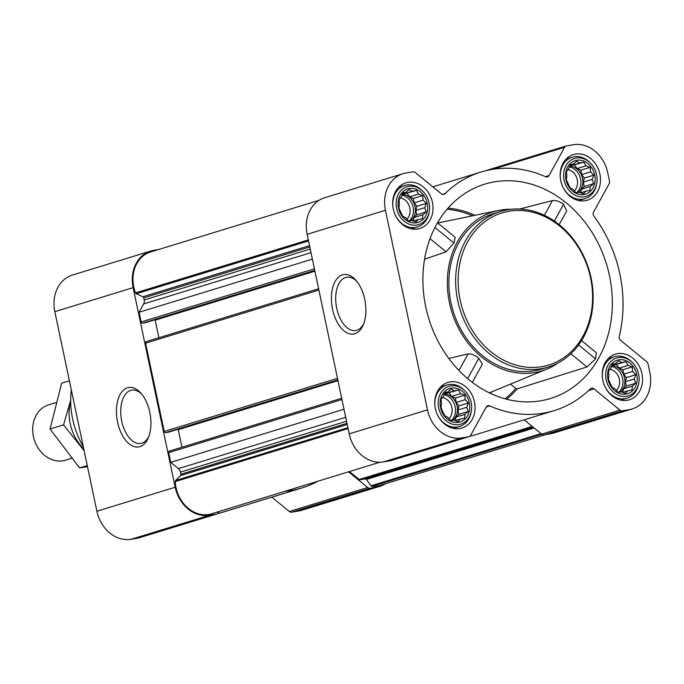 <?xml version="1.0" encoding="UTF-8"?>
<svg xmlns="http://www.w3.org/2000/svg" width="684" height="684" viewBox="0 0 684 684"><rect width="100%" height="100%" fill="white"/><g stroke="black" fill="none" stroke-linecap="round" stroke-linejoin="round"><path stroke-width="1.03" d="M148.95 436.118A27.035 15.031 80.4 0 1 140.716 443.446A27.035 15.031 80.4 0 1 121.401 419.292A27.035 15.031 80.4 0 1 131.721 390.137A27.035 15.031 80.4 0 1 141.904 394.352M618.772 359.835A17.536 14.544 73 0 0 611.735 387.631A17.536 14.544 73 0 0 636.633 383.425A17.536 14.544 73 0 0 618.772 359.835M615.438 363.614L618.687 360.733L621.79 362.546L625.988 361.759L628.092 365.401L632.264 366.889L632.649 371.421L635.812 374.729L634.248 378.987L635.701 383.202L632.452 386.084L631.948 390.017L627.75 390.795L625.561 393.36L621.388 391.872L618.259 392.325L615.096 389.016L611.983 387.204L608.435 379.355L608.94 375.422L608.546 370.89L610.735 368.325L612.3 364.068L615.438 363.614L612.077 364.649M576.715 160.27A17.536 14.544 73 0 0 569.686 188.066A17.536 14.544 73 0 0 594.584 183.859A17.536 14.544 73 0 0 576.715 160.27M573.38 164.049L576.629 161.167L579.733 162.98L583.939 162.194L586.034 165.836L590.207 167.323L590.591 171.855L593.763 175.164L592.19 179.43L593.644 183.637L590.395 186.518L589.89 190.451L585.692 191.238L583.503 193.794L579.339 192.307L576.202 192.76L573.038 189.451L569.934 187.638L566.378 179.789L566.882 175.856L566.497 171.325L568.678 168.76L570.251 164.502L573.38 164.049L570.02 165.083M409.246 188.536A17.536 14.544 73 0 0 402.218 216.332A17.536 14.544 73 0 0 427.115 212.134A17.536 14.544 73 0 0 409.246 188.536M405.911 192.315L409.16 189.434L412.264 191.246L416.471 190.46L418.565 194.102L422.738 195.59L423.122 200.121L426.294 203.439L424.721 207.697L426.175 211.903L422.926 214.785L422.421 218.718L418.223 219.504L416.034 222.061L411.871 220.573L408.733 221.035L405.569 217.717L402.466 215.905L398.909 208.056L399.413 204.123L399.029 199.591L401.209 197.035L402.773 192.777L405.911 192.315L402.551 193.35M451.303 388.102A17.536 14.544 73 0 0 444.267 415.898A17.536 14.544 73 0 0 469.164 411.7A17.536 14.544 73 0 0 451.303 388.102M447.969 391.881L451.218 388.999L454.321 390.812L458.519 390.025L460.623 393.668L464.795 395.155L465.18 399.687L468.343 403.004L466.779 407.262L468.232 411.469L464.983 414.35L464.479 418.283L460.272 419.07L458.092 421.626L453.919 420.138L450.79 420.592L447.618 417.283L444.514 415.47L440.966 407.621L441.471 403.688L441.077 399.157L443.266 396.6L444.831 392.342L447.969 391.881L444.6 392.915M540.693 400.815A112.108 92.939 -107 0 1 436.819 338.828A112.108 92.939 -107 0 1 446.276 210.202A112.108 92.939 -107 0 1 477.954 186.578A112.108 92.939 -107 0 1 606.477 264.067A112.108 92.939 -107 0 1 543.481 400.285A112.108 92.939 -107 0 1 540.693 400.815M570.841 353.79L586.957 366.966L517.147 388.863A105.524 87.484 -107 0 1 506.656 399.208M586.957 366.966L595.602 358.852L596.303 352.662L581.562 340.606M559.161 224.643L566.703 210.946L563.573 204.311C559.845 201.438 556.143 200.19 552.475 200.574L519.609 209.022M424.567 259.245L446.088 251.797L454.005 243.085L455.185 237.288L437.486 222.822M472.345 382.365L482.331 364.213L478.817 358.279C475.166 355.278 471.584 353.816 468.078 353.893L448.789 358.442M558.349 362.811A83.174 68.956 -107 0 1 547.055 369.027A83.174 68.956 -107 0 1 534.743 372.558A83.174 68.956 -107 0 1 449.713 304.055A83.174 68.956 -107 0 1 498.431 210.467A83.174 68.956 -107 0 1 511.273 209.278M510.461 384.117L515.745 388.435L517.147 388.863M407.946 182.354A23.872 19.785 73 0 0 405.86 182.85A23.872 19.785 73 0 0 393.941 211.467A23.872 19.785 73 0 0 419.856 228.49A23.872 19.785 73 0 0 432.126 201.113A23.872 19.785 73 0 0 407.946 182.354M575.415 154.088A23.872 19.785 73 0 0 573.329 154.584A23.872 19.785 73 0 0 561.41 183.201A23.872 19.785 73 0 0 587.325 200.215A23.872 19.785 73 0 0 599.594 172.838A23.872 19.785 73 0 0 575.415 154.088M617.472 353.654A23.872 19.785 73 0 0 615.386 354.141A23.872 19.785 73 0 0 603.468 382.766A23.872 19.785 73 0 0 629.383 399.781A23.872 19.785 73 0 0 641.652 372.404A23.872 19.785 73 0 0 617.472 353.654M450.004 381.92A23.872 19.785 73 0 0 447.917 382.416A23.872 19.785 73 0 0 435.999 411.033A23.872 19.785 73 0 0 461.914 428.047A23.872 19.785 73 0 0 474.183 400.67A23.872 19.785 73 0 0 450.004 381.92M405.971 172.992L412.956 171.812A3.617 3.001 -107 0 1 415.273 172.496L441.266 193.752A3.617 3.001 -107 0 0 443.899 194.359A3.617 3.001 -107 0 0 444.942 193.726A124.762 103.429 -107 0 1 481.049 172.035A124.762 103.429 -107 0 1 545.584 176.737A3.617 3.001 -107 0 0 547.457 176.874A3.617 3.001 -107 0 0 549.021 175.566L564.582 147.291A3.617 3.001 -107 0 1 566.138 145.983A3.617 3.001 -107 0 1 566.455 145.906L573.44 144.726A33.448 27.728 -107 0 1 607.743 172.77L609.495 181.098A3.617 3.001 -107 0 1 609.153 183.739L593.601 212.006A3.617 3.001 -107 0 0 594.003 216.324A124.762 103.429 -107 0 1 619.276 336.254A3.617 3.001 -107 0 0 620.653 340.41L646.654 361.665A3.617 3.001 -107 0 1 648.047 364.016L649.8 372.335A33.448 27.728 -107 0 1 632.187 408.947A33.448 27.728 -107 0 1 629.271 409.639L622.286 410.819A3.617 3.001 -107 0 1 619.969 410.135L593.977 388.88A3.617 3.001 -107 0 0 591.344 388.273A3.617 3.001 -107 0 0 590.301 388.905A124.762 103.429 -107 0 1 554.194 410.597A124.762 103.429 -107 0 1 489.65 405.894A3.617 3.001 -107 0 0 487.786 405.757A3.617 3.001 -107 0 0 486.221 407.065L470.66 435.34A3.617 3.001 -107 0 1 469.096 436.648A3.617 3.001 -107 0 1 468.779 436.725L461.794 437.905A33.448 27.728 -107 0 1 427.491 409.861L385.443 210.296A33.448 27.728 -107 0 1 403.056 173.685A33.448 27.728 -107 0 1 405.971 172.992M385.571 483.674A33.448 27.728 -107 0 1 379.885 486.307L301.584 510.315A33.448 27.728 -107 0 1 298.66 511.008L291.675 512.188A3.617 3.001 -107 0 1 289.366 511.504L271.83 497.174M317.872 481.228A124.762 103.429 -107 0 1 301.892 487.957L223.591 511.965A124.762 103.429 -107 0 1 217.64 513.556M138.792 537.906A3.617 3.001 -107 0 1 138.493 538.017A3.617 3.001 -107 0 1 138.177 538.094L131.191 539.274A33.448 27.728 -107 0 1 96.889 511.23L54.831 311.665A33.448 27.728 -107 0 1 72.444 275.053L150.745 251.045A33.448 27.728 -107 0 1 153.669 250.353L158.628 249.523M312.366 259.125L139.091 312.255L143.666 303.944A5.421 4.497 -107 0 0 144.17 299.977L143.725 297.865A1.445 1.197 -107 0 0 142.879 296.745L136.278 293.752A1.445 1.197 -107 0 1 135.509 292.897A32.003 26.531 -107 0 1 150.617 251.977L319.069 200.327M145.41 322.694A0.727 0.598 -107 0 1 145.282 322.728L142.614 323.181A1.445 1.197 -107 0 1 141.135 321.967L139.091 312.255M168.486 432.185A0.727 0.598 -107 0 1 168.358 432.228L165.69 432.681A1.445 1.197 -107 0 1 164.211 431.467L145.598 343.163A1.445 1.197 -107 0 1 146.487 341.547L318.616 288.768L146.359 341.581M344.001 409.237L170.718 462.367L168.674 452.654A1.445 1.197 -107 0 1 169.564 451.047L341.692 398.268L169.435 451.072M379.885 486.307A33.448 27.728 -107 0 1 376.961 486.999L369.976 488.179A3.617 3.001 -107 0 1 367.667 487.495L348.507 471.832M301.892 487.957A124.762 103.429 -107 0 1 284.886 491.343M218.991 511.546L218.358 512.701A3.617 3.001 -107 0 1 216.794 514.009A3.617 3.001 -107 0 1 216.477 514.086L209.492 515.266A33.448 27.728 -107 0 1 175.19 487.222L133.132 287.656A33.448 27.728 -107 0 1 150.745 251.045M149.787 412.281A30.13 16.749 80.4 0 1 148.454 437.444A30.13 16.749 80.4 0 1 125.283 439.855A30.13 16.749 80.4 0 1 118.315 398.592A30.13 16.749 80.4 0 1 140.998 393.266A30.13 16.749 80.4 0 1 149.787 412.281M546.012 434.477L380.013 485.375A32.003 26.531 -107 0 1 372.087 486.307A1.445 1.197 -107 0 1 371.138 485.76L366.368 479.458A1.445 1.197 -107 0 0 365.188 478.928L360.092 479.783A1.445 1.197 -107 0 1 359.168 479.51L349.43 471.55M379.808 462.239L211.655 513.795A32.003 26.531 -107 0 1 175.266 481.57A1.445 1.197 -107 0 1 175.634 480.519L180.567 475.577A1.445 1.197 -107 0 0 180.901 474.26L180.456 472.148A5.421 4.497 -107 0 0 178.362 468.617L170.718 462.367M181.961 447.233L178.25 429.646A1.445 1.197 -107 0 0 178.114 429.244M158.885 337.742L155.174 320.146A1.445 1.197 -107 0 0 155.037 319.744M486.991 170.444A3.617 3.001 -107 0 1 487.837 169.991A3.617 3.001 -107 0 1 488.154 169.914M632.187 408.947L553.886 432.955A33.448 27.728 -107 0 1 550.962 433.647L543.985 434.827A3.617 3.001 -107 0 1 541.668 434.143L524.141 419.814M554.194 410.597L475.893 434.605A124.762 103.429 -107 0 1 469.951 436.195M391.103 460.546A3.617 3.001 -107 0 1 390.795 460.657A3.617 3.001 -107 0 1 390.478 460.734L383.493 461.914A33.448 27.728 -107 0 1 349.191 433.87L307.142 234.304A33.448 27.728 -107 0 1 324.755 197.693L403.056 173.685M364.752 299.361A30.13 16.749 80.4 0 1 363.418 324.524A30.13 16.749 80.4 0 1 340.247 326.943A30.13 16.749 80.4 0 1 333.288 285.673A30.13 16.749 80.4 0 1 355.962 280.354A30.13 16.749 80.4 0 1 364.752 299.361M548.243 367.034L541.471 369.112A81.37 67.46 -107 0 1 534.366 370.788A81.37 67.46 -107 0 1 451.936 306.851A81.37 67.46 -107 0 1 493.771 213.528L500.534 211.45A81.37 67.46 73 0 0 459.896 309.014A81.37 67.46 73 0 0 548.243 367.034A81.37 67.46 73 0 0 590.078 273.703A81.37 67.46 73 0 0 507.639 209.766A81.37 67.46 73 0 0 500.534 211.45M467.634 378.603L478.817 358.279M458.955 370.471L468.078 353.893M554.348 221.069L563.573 204.311M544.361 215.315L552.475 200.574M430.031 238.665L446.088 251.797M434.93 227.498L454.005 243.085M578.621 344.967L595.602 358.852M71.324 389.923A77.027 63.86 73 0 0 83.268 446.609M508.981 211.236A79.558 65.955 73 0 0 477.064 337.332A79.558 65.955 73 0 0 590.018 318.265A79.558 65.955 73 0 0 508.981 211.236M363.922 323.207A27.035 15.031 80.4 0 1 355.689 330.534A27.035 15.031 80.4 0 1 336.366 306.381A27.035 15.031 80.4 0 1 346.685 277.217A27.035 15.031 80.4 0 1 356.868 281.44M465.351 391.316A19.819 16.433 73 0 0 450.833 385.879A19.819 16.433 73 0 0 438.247 405.15A19.819 16.433 73 0 0 454.176 424.567A19.819 16.433 73 0 0 471.361 410.904A19.819 16.433 73 0 0 465.351 391.316L464.607 390.53A21.7 17.989 73 0 0 448.704 384.57A21.7 17.989 73 0 0 446.814 385.024A21.7 17.989 73 0 0 435.178 407.664M437.213 414.282A21.7 17.989 73 0 0 459.537 426.508A21.7 17.989 73 0 0 471.182 411.982L471.361 410.904M423.302 191.751A19.819 16.433 73 0 0 408.776 186.313A19.819 16.433 73 0 0 396.198 205.585A19.819 16.433 73 0 0 412.119 225.002A19.819 16.433 73 0 0 429.304 211.339A19.819 16.433 73 0 0 423.302 191.751L422.55 190.964A21.7 17.989 73 0 0 406.655 185.005A21.7 17.989 73 0 0 404.757 185.458A21.7 17.989 73 0 0 393.129 208.098M395.155 214.716A21.7 17.989 73 0 0 417.479 226.943A21.7 17.989 73 0 0 429.124 212.416L429.304 211.339M590.771 163.476A19.819 16.433 73 0 0 576.244 158.038A19.819 16.433 73 0 0 563.667 177.318A19.819 16.433 73 0 0 579.587 196.736A19.819 16.433 73 0 0 596.781 183.073A19.819 16.433 73 0 0 590.771 163.476L590.018 162.689A21.7 17.989 73 0 0 574.124 156.739A21.7 17.989 73 0 0 572.226 157.192A21.7 17.989 73 0 0 560.598 179.832M562.624 186.45A21.7 17.989 73 0 0 584.948 198.676A21.7 17.989 73 0 0 596.593 184.141L596.781 183.073M632.828 363.042A19.819 16.433 73 0 0 618.302 357.604A19.819 16.433 73 0 0 605.716 376.875A19.819 16.433 73 0 0 621.645 396.301A19.819 16.433 73 0 0 638.83 382.638A19.819 16.433 73 0 0 632.828 363.042L632.076 362.255A21.7 17.989 73 0 0 616.173 356.304A21.7 17.989 73 0 0 614.283 356.749A21.7 17.989 73 0 0 602.647 379.398M604.682 386.015A21.7 17.989 73 0 0 627.006 398.242A21.7 17.989 73 0 0 638.651 383.707L638.83 382.638M444.523 393.112L445.446 393.531L454.321 390.812M445.446 393.531L458.519 390.025M449.114 392.915L451.748 396.387L460.623 393.668M451.748 396.387L455.382 398.037L464.795 395.155M455.382 398.037L456.305 402.406L465.18 399.687M456.305 402.406L458.938 405.886L468.343 403.004M458.938 405.886L457.904 409.981L466.779 407.262M457.904 409.981L458.819 414.35L468.232 411.469M458.819 414.35L456.108 417.078L464.983 414.35M456.108 417.078L455.211 420.617L460.272 419.07M444.215 393.933A14.467 11.996 -107 0 1 456.63 404.424A14.467 11.996 -107 0 1 452.757 420.318M448.909 418.685A12.021 9.961 73 0 0 451.543 406.322A12.021 9.961 73 0 0 442.488 397.472M451.286 420.523A14.467 11.996 73 0 0 454.877 405.612A14.467 11.996 73 0 0 443.925 394.694M402.474 193.546L403.389 193.965L412.264 191.246M403.389 193.965L416.471 190.46M407.057 193.35L409.69 196.821L418.565 194.102M409.69 196.821L413.333 198.471L422.738 195.59M413.333 198.471L414.248 202.84L423.122 200.121M414.248 202.84L416.881 206.32L426.294 203.439M416.881 206.32L415.846 210.415L424.721 207.697M415.846 210.415L416.77 214.785L426.175 211.903M416.77 214.785L414.051 217.512L422.926 214.785M414.051 217.512L413.153 221.06L418.223 219.504M402.158 194.367A14.467 11.996 -107 0 1 414.572 204.858A14.467 11.996 -107 0 1 410.699 220.752M406.852 219.119A12.021 9.961 73 0 0 409.494 206.756A12.021 9.961 73 0 0 400.431 197.907M409.229 220.958A14.467 11.996 73 0 0 412.82 206.046A14.467 11.996 73 0 0 401.876 195.128M569.943 165.28L570.858 165.699L579.733 162.98M570.858 165.699L583.939 162.194M574.526 165.083L577.159 168.555L586.034 165.836M577.159 168.555L580.801 170.205L590.207 167.323M580.801 170.205L581.716 174.574L590.591 171.855M581.716 174.574L584.35 178.054L593.763 175.164M584.35 178.054L583.315 182.149L592.19 179.43M583.315 182.149L584.239 186.518L593.644 183.637M584.239 186.518L581.52 189.237L590.395 186.518M581.52 189.237L580.622 192.785L585.692 191.238M569.627 166.101A14.467 11.996 -107 0 1 582.041 176.592A14.467 11.996 -107 0 1 578.168 192.486M574.321 190.853A12.021 9.961 73 0 0 576.963 178.49A12.021 9.961 73 0 0 567.9 169.641M576.697 192.691A14.467 11.996 73 0 0 580.288 177.78A14.467 11.996 73 0 0 569.344 166.862M611.992 364.846L612.915 365.265L621.79 362.546M612.915 365.265L625.988 361.759M616.583 364.64L619.217 368.12L628.092 365.401M619.217 368.12L622.85 369.77L632.264 366.889M622.85 369.77L623.774 374.139L632.649 371.421M623.774 374.139L626.407 377.619L635.812 374.729M626.407 377.619L625.373 381.715L634.248 378.987M625.373 381.715L626.288 386.084L635.701 383.202M626.288 386.084L623.577 388.803L632.452 386.084M623.577 388.803L622.679 392.351L627.75 390.795M611.684 365.658A14.467 11.996 -107 0 1 624.099 376.149A14.467 11.996 -107 0 1 620.226 392.043M616.378 390.419A12.021 9.961 73 0 0 619.02 378.047A12.021 9.961 73 0 0 609.957 369.206M618.755 392.257A14.467 11.996 73 0 0 622.346 377.346A14.467 11.996 73 0 0 611.393 366.427M55.883 402.628L48.649 404.851A28.933 23.983 73 0 0 34.2 439.538A28.933 23.983 73 0 0 65.613 460.17L71.435 458.383M87.501 466.676L79.541 467.933L50.069 429.013L61.671 383.16L69.4 380.791M50.069 429.013L63.561 424.875L84.132 450.671M70.691 400.2L63.561 424.875M79.541 467.933L87.27 465.565M70.691 400.978A43.212 35.825 73 0 0 70.195 423.618A43.212 35.825 73 0 0 83.756 448.918M437.615 222.599A90.835 75.308 -107 0 1 440.325 222.471M447.028 209.304A104.438 86.586 -107 0 1 472.584 215.811M448.063 208.116A105.524 87.484 -107 0 1 474.918 215.323M492.198 391.65A90.835 75.308 -107 0 1 489.889 393.069M515.745 388.435A104.438 86.586 -107 0 1 505.134 398.798M314.418 268.838L141.135 321.967M318.881 290.033L145.598 343.163M337.494 378.337L164.211 431.467M341.957 399.524L168.674 452.654M298.66 511.008L376.961 486.999M291.675 512.188L369.976 488.179M289.366 511.504L367.667 487.495M138.177 538.094L216.477 514.086M131.191 539.274L209.492 515.266M96.889 511.23L175.19 487.222M54.831 311.665L133.132 287.656M532.246 426.44L359.168 479.51M541.822 434.263L372.087 486.307M541.078 433.656L371.138 485.76M534.161 428.004L366.368 479.458M533.366 427.355L365.188 478.928M532.742 426.85L360.092 479.783M348.079 428.577L175.266 481.57M347.891 427.697L175.634 480.519M347.216 424.482L180.567 475.577M346.976 423.336L180.901 474.26M346.531 421.224L180.456 472.148M345.702 417.308L178.362 468.617M337.981 380.663L178.25 429.646M168.426 432.211L337.896 380.253L168.358 432.228M337.819 379.902L165.69 432.681M314.905 271.172L155.174 320.146M145.35 322.72L314.82 270.753L145.282 322.728M314.743 270.402L142.614 323.181M311.006 252.635L143.666 303.944M310.245 249.061L144.17 299.977M309.801 246.95L143.725 297.865M309.527 245.65L142.879 296.745M308.535 240.939L136.278 293.752M308.322 239.913L135.509 292.897M442.676 194.418L444.942 193.726M545.422 176.669L549.021 175.566M492.702 169.333L564.582 147.291M550.962 433.647L629.271 409.639M543.985 434.827L622.286 410.819M541.668 434.143L619.969 410.135M588.599 390.53L593.977 388.88M486.307 406.92L489.65 405.894M390.478 460.734L468.779 436.725M383.493 461.914L461.794 437.905M349.191 433.87L427.491 409.861M307.142 234.304L385.443 210.296M498.431 210.467L437.726 223.01M547.055 369.027L489.368 392.821M138.493 538.017L216.794 514.009M432.801 186.826L481.049 172.035M487.837 169.991L566.138 145.983M390.795 460.657L469.096 436.648M453.389 428.389L459.537 426.508M440.676 386.905L446.814 385.024M411.341 228.832L417.479 226.943M398.618 187.339L404.757 185.458M578.809 200.557L584.948 198.676M566.087 159.073L572.226 157.192M620.858 400.123L627.006 398.242M608.144 358.638L614.283 356.749"/></g></svg>
